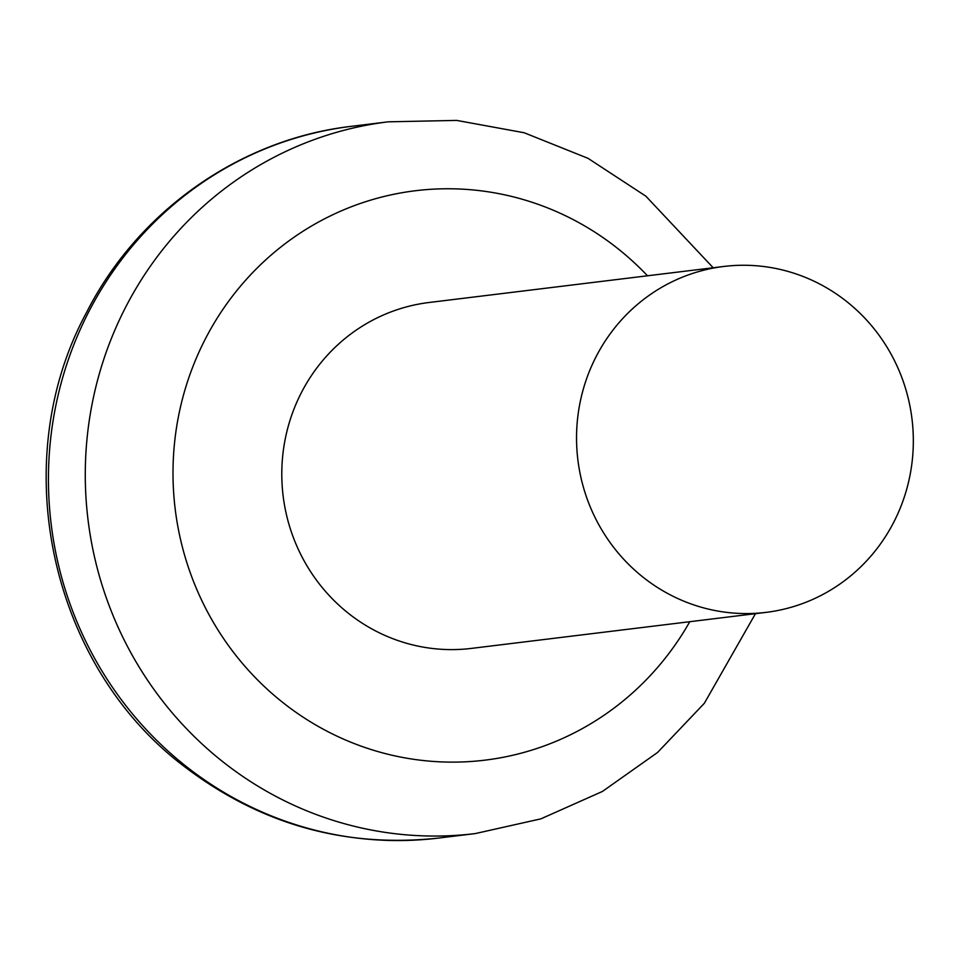 <?xml version="1.0" encoding="UTF-8"?>
<svg xmlns="http://www.w3.org/2000/svg" width="960" height="960" viewBox="0 0 960 960"><rect width="100%" height="100%" fill="white"/><g stroke="black" fill="none" stroke-linecap="round" stroke-linejoin="round"><path stroke-width="1.44" d="M766.08 612.372L471.336 648.408A174.24 168.312 -97 0 1 311.604 573.18A174.24 168.312 -97 0 1 301.488 392.436A174.24 168.312 -97 0 1 429.048 302.496L723.792 266.46A174.24 168.312 -97 0 1 912 418.992A174.24 168.312 -97 0 1 766.08 612.372A174.24 168.312 -97 0 1 606.348 537.144A174.24 168.312 -97 0 1 596.232 356.412A174.24 168.312 -97 0 1 723.792 266.46M689.772 621.696A286.824 277.044 -97 0 1 315.42 724.788A286.824 277.044 -97 0 1 205.416 338.808A286.824 277.044 -97 0 1 647.484 275.784M713.172 267.756L645.888 196.2L588.036 158.34L524.148 132.744L456.696 120.408L388.26 121.824A358.524 346.308 83 0 0 125.796 306.9A358.524 346.308 83 0 0 146.604 678.78A358.524 346.308 83 0 0 475.284 833.58L540.864 818.856L602.388 791.472L657.564 752.472L704.34 703.284L755.46 613.668M475.284 833.58L438.432 838.08A358.524 346.308 -97 0 1 109.764 683.292A358.524 346.308 -97 0 1 88.956 311.4A358.524 346.308 -97 0 1 351.42 126.324L388.26 121.824M351.42 126.324C240.156 139.104 137.964 211.056 86.436 312.672C5.892 461.544 49.98 665.604 184.728 766.812C260.448 824.364 345.024 848.124 438.432 838.08"/></g></svg>
